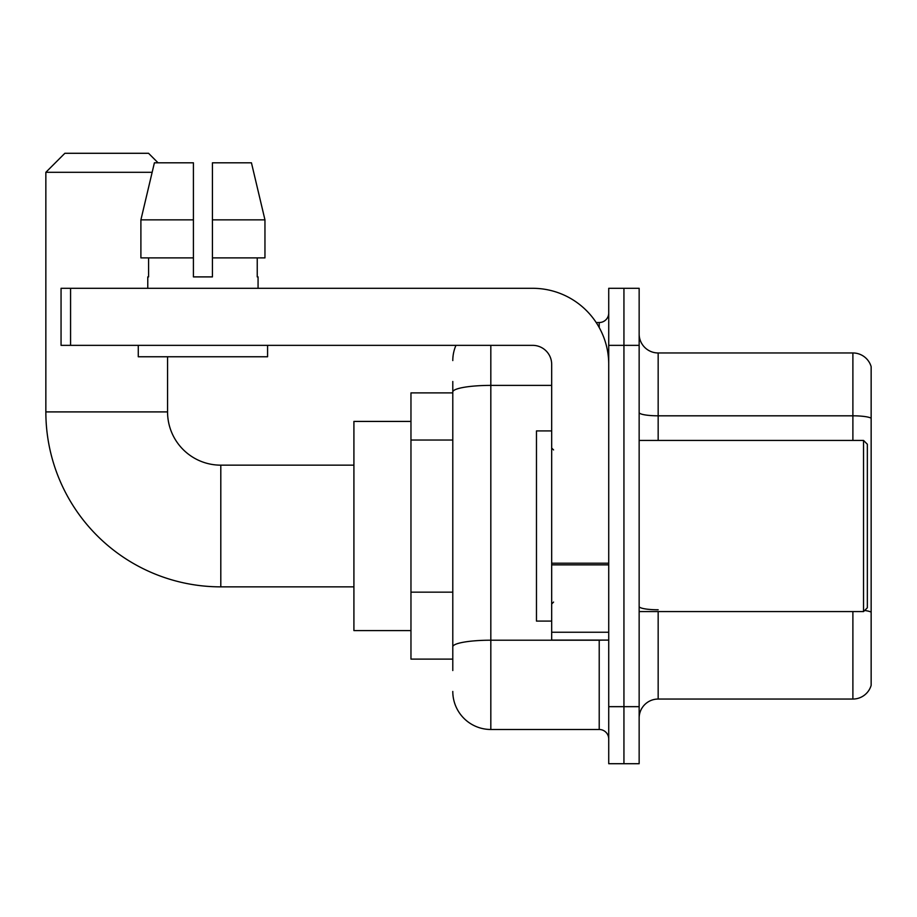 <?xml version="1.0" encoding="UTF-8"?>
<svg xmlns="http://www.w3.org/2000/svg" width="917" height="917" viewBox="0 0 917 917"><rect width="100%" height="100%" fill="white"/><g stroke="black" fill="none" stroke-linecap="round" stroke-linejoin="round"><path stroke-width="1.38" d="M452.792 428.629L452.792 381.483L452.792 392.889L410.965 392.889L410.965 659.117L452.792 659.117M452.792 670.533L452.792 381.483M608.728 706.663L608.728 763.712L623.938 763.712L623.938 706.663L623.938 763.712L639.149 763.712L639.149 706.663L623.938 706.663L623.938 345.354L623.938 706.663L608.728 706.663L608.728 345.354L623.938 345.354L623.938 288.305L623.938 345.354L639.149 345.354L639.149 706.663M639.149 345.354L639.149 288.305L608.728 288.305L608.728 345.354M490.824 345.354L490.824 729.485L599.214 729.485L599.214 640.1M596.188 322.532L599.214 322.532A9.502 9.502 0 0 0 608.728 313.029M452.792 653.42L452.792 603.569M608.728 738.987A9.502 9.502 0 0 0 599.214 729.485M452.792 360.564A38.033 38.033 0 0 1 455.967 345.354M490.824 729.485A38.033 38.033 0 0 1 452.792 691.452M639.149 718.068A19.016 19.016 0 0 1 658.165 699.052L852.89 699.052L852.89 611.582M871.15 366.651A19.016 19.016 0 0 0 852.89 352.965A19.016 19.016 0 0 1 871.15 366.651L871.15 685.366A19.016 19.016 0 0 1 852.89 699.052M864.639 610.481A19.016 3.301 180 0 1 871.15 612.155L871.15 418.198A19.016 3.301 180 0 0 852.89 415.814L852.89 352.965L658.165 352.965A19.016 19.016 0 0 1 639.149 333.948A19.016 19.016 0 0 0 658.165 352.965L658.165 440.435M212.435 276.9L193.418 276.9L212.435 276.9L193.418 276.9L212.435 276.9L212.435 162.802L251.441 162.802L264.956 219.851L264.956 257.883L212.435 257.883M353.916 586.857L220.802 586.857A174.952 174.952 0 0 1 45.85 411.905L45.85 172.304L64.866 153.288L148.543 153.288L158.045 162.802M220.802 586.857L220.802 465.16A53.243 53.243 0 0 1 167.559 411.905L167.559 356.759M152.142 172.304L45.85 172.304M410.965 421.419L353.916 421.419L353.916 630.598L410.965 630.598M608.728 640.1L551.679 640.1L551.679 563.21L608.728 563.21M608.728 364.37A76.065 76.065 0 0 0 532.662 288.305L70.575 288.305L70.575 345.354L532.662 345.354A19.016 19.016 0 0 1 551.679 364.37L551.679 563.21M70.575 345.354L61.061 345.354L61.061 288.305L70.575 288.305M193.418 219.851L193.418 257.883L193.418 219.851L140.897 219.851L154.4 162.802L193.418 162.802L193.418 276.9M147.775 276.9L148.6 276.9L147.775 276.9L147.775 288.305M258.067 276.9L257.241 276.9L258.067 276.9L258.067 288.305M257.241 257.883L257.241 276.9M148.6 276.9L148.6 257.883M138.272 345.354L138.272 356.759L267.581 356.759L267.581 345.354M193.418 257.883L140.897 257.883L140.897 219.851L154.4 162.802M264.956 257.883L264.956 219.851L212.435 219.851M264.956 219.851L251.441 162.802L264.956 219.851M863.539 440.435L867.344 444.241L867.344 607.776L863.539 611.582L863.539 440.435L639.149 440.435M551.679 430.921L536.468 430.921L536.468 621.084L551.679 621.084M452.792 440.034L410.965 440.034M452.792 592.164L410.965 592.164M602.526 640.1A9.502 1.651 0 0 1 599.214 640.204L490.824 640.204A38.033 6.602 180 0 0 452.792 646.806M452.792 391.995A38.033 6.602 180 0 1 490.824 385.392L551.679 385.392M599.214 327.541L599.214 322.532M658.165 611.582L658.165 699.052M852.89 440.435L852.89 415.814L658.165 415.814A19.016 3.301 0 0 1 639.149 412.512M658.165 609.782A19.016 3.301 0 0 1 639.149 606.481M45.85 411.905L167.559 411.905M608.728 564.861L551.679 564.861M551.679 632.249L608.728 632.249M353.916 465.16L220.802 465.16M639.149 611.582L863.539 611.582M553.581 449.938L551.679 448.046M553.581 602.068L551.679 603.971"/></g></svg>
